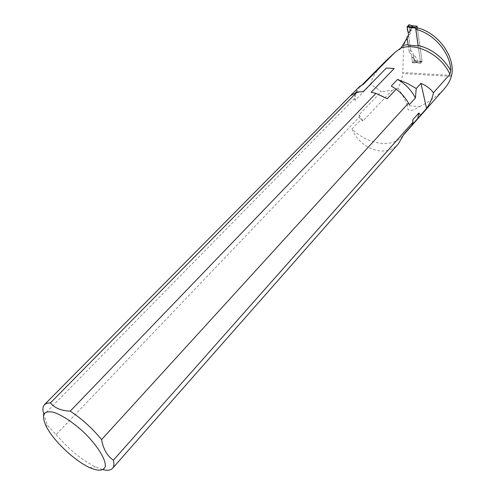 <?xml version="1.0" encoding="UTF-8"?>
<svg xmlns="http://www.w3.org/2000/svg" width="495" height="495" viewBox="0 0 495 495"><rect width="100%" height="100%" fill="white"/><g stroke="black" fill="none" stroke-linecap="round" stroke-linejoin="round"><path stroke-width="0.37" stroke-dasharray="2.48 1.86" d="M407.113 37.867L408.109 44.562M359.438 86.606C356.369 89.812 354.661 93.846 354.309 98.709L43.975 414.699L46.734 423.497L48.343 426.529L56.114 434.573L359.265 117.105L359.085 114.828L381.292 91.637L370.885 84.286C371.163 78.649 376.014 70.989 385.438 61.306M359.085 114.828L363.033 120.972L391.96 90.399L381.292 91.637M398.723 49.42L398.976 49.791L399.842 49.63L403.635 44.798L402.738 73.545L451.341 76.397M391.96 90.399L398.129 88.061C400.696 83.067 402.231 78.229 402.738 73.545M363.188 91.724C358.163 91.983 353.869 93.351 350.311 95.826M387.245 98.728C381.942 95.486 376.577 93.345 371.145 92.311M363.033 120.972L360.892 119.648L352.038 128.966C367.531 144.515 391.786 148.562 402.342 136.28L403.852 134.374M398.129 88.061C402.59 94.929 405.696 100.77 407.453 105.59L419.562 106.592C411.067 112.074 407.026 111.74 407.453 105.59M419.562 106.592C428.559 102.279 436.578 96.605 443.619 89.576M407.156 37.793L408.629 36.308L403.635 44.798M408.629 36.308L410.732 50.57L409.229 52.117L408.165 44.562M417.396 27.869L422.087 61.708L414.154 61.262L412.904 52.693L410.732 50.57M422.087 61.708L417.335 27.856M451.589 75.389L402.837 72.567M43.77 414.049L43.975 414.699M352.038 128.966C360.292 149.54 386.199 158.505 398.469 143.711M56.114 434.573C68.496 449.163 81.644 459.954 95.566 466.952L103.146 469.706M359.265 117.105L360.892 119.648M411.679 125.705L412.799 119.815M370.885 84.286L355.181 100.324L354.309 98.709M409.285 104.748C405.213 96.853 399.218 90.616 391.291 86.025M363.584 84.125L360.44 86.575C356.945 90.146 355.193 94.724 355.181 100.324M417.823 61.17L417.601 61.43L417.941 60.86L415.045 56.096L413.368 55.483L414.34 60.638L412.669 62.822L416.443 62.648L417.601 61.43L416.443 62.648L412.595 62.871L411.809 57.55L413.504 57.705L416.413 62.469L412.422 62.655L414.154 61.262M416.413 62.469L413.504 57.705L411.828 57.092L413.504 57.705L411.809 57.55L411.407 54.246L409.229 52.117L411.407 54.246L412.422 62.655L416.413 62.469M421.963 61.98L420.818 63.193L421.963 61.98L417.601 61.43L421.963 61.98M420.577 63.044L418.157 45.961L420.577 63.044L416.413 62.512L420.577 63.044M408.189 45.125L409.229 52.117L410.782 50.521L412.954 52.643L413.368 55.483M414.204 61.213L415.101 61.269M410.782 50.521L408.561 35.442L410.188 33.709L409.142 24.991L412.96 26.086L411.339 30.529L409.761 30.777M415.045 56.096L413.498 55.793M414.34 60.638L417.941 60.86M406.989 37.026L408.561 35.442M408.616 35.294L410.188 33.709M411.339 30.529L409.78 30.306M409.037 24.769L409.971 32.243C410.442 35.034 407.837 36.11 408.183 32.361M399.842 49.63L400.647 48.256M399.409 49.048L398.976 49.791M416.45 62.642L420.818 63.193L416.45 62.642M417.198 26.476L412.948 26.043M422.099 61.423L417.941 60.897M402.342 136.28L403.741 134.696M89.527 467.571L95.566 466.952M46.617 427.179L46.734 423.497M360.44 86.575L362.111 84.892M416.425 62.698L412.595 62.871L416.425 62.698L420.731 63.249L416.419 62.698"/><path stroke-width="0.74" d="M408.109 44.562L402.695 45.392L407.113 37.867M385.438 61.306L394.806 52.532L400.764 48.133C416.796 42.224 441.614 55.168 449.906 74.287L433.422 92.744C430.539 88.766 426.393 85.635 420.973 83.339L416.246 88.487L407.286 83.352L397.584 79.423L391.291 86.025L396.217 89.211L387.245 98.728L375.983 93.351L371.145 92.311L394.23 68.496L386.366 68.062L394.23 68.496M369.907 77.709L394.657 52.662M386.366 68.062L363.188 91.724L357.235 91.946L350.311 95.826L359.438 86.606L363.584 84.125L394.806 52.532M449.906 74.287L450.71 70.55C450.679 53.312 434.103 33.586 415.862 29.347L417.335 27.856C438.193 32.546 455.839 57.358 451.589 75.389L451.341 76.397C449.998 80.994 447.492 85.313 443.823 89.354L443.619 89.576M433.422 92.744C432.512 97.991 430.217 103.22 426.542 108.43L420.571 115.174L418.838 113.015L412.799 119.815L412.935 122.178L113.398 460.195C107.205 455.994 103.269 449.132 101.599 439.61C92.342 428.293 81.879 418.813 70.21 411.159L375.983 93.351M112.582 468.27L398.469 143.711L403.852 134.374L420.571 115.174M101.599 439.61L408.474 103.071C405.399 97.719 401.315 93.097 396.217 89.211M357.235 91.946L50.434 402.905L47.013 403.19L44.593 404.514C42.7 406.438 42.428 409.619 43.77 414.049M50.434 402.905C54.586 408.016 61.176 410.77 70.21 411.159M402.695 45.392L400.764 48.133M412.477 124.622L412.935 122.178M103.146 469.706C107.539 470.733 110.651 470.293 112.47 468.394C114.017 466.68 114.326 463.945 113.398 460.195M417.693 118.899L418.838 113.015M408.474 103.071L409.285 104.748L415.416 97.998C411.401 90.152 405.454 83.958 397.584 79.423M415.416 97.998L416.246 88.487M426.542 108.43L420.973 83.339M48.12 429.778C56.554 443.743 75.648 461.185 89.527 467.571C98.146 471.339 103.975 470.993 105.299 466.37C106.017 459.292 96.989 444.9 83.278 431.751C72.289 421.87 62.407 415.379 53.627 412.273C48.739 411.246 45.429 411.896 43.696 414.21C42.997 417.403 43.975 421.728 46.617 427.179L48.12 429.778M450.71 70.55C443.044 57.377 432.185 48.999 418.133 45.398L415.862 29.347M418.133 45.398L418.157 45.961L408.189 45.125L406.989 37.026L408.616 35.294L407.162 26.959L411.382 27.671L411.302 27.039L412.62 25.82M418.157 45.961L415.621 28.067L417.031 26.254L417.396 27.869M409.761 32.107L408.047 32.039L408.183 32.361L409.761 32.107L411.382 27.671M409.111 24.861L407.162 26.959M408.889 24.799L412.508 25.833M407.305 26.377L415.769 27.491M408.047 32.039C406.81 28.561 407.144 26.136 409.037 24.769M415.621 28.067L411.37 27.627M416.951 26.303L412.49 25.845M403.741 134.696L443.823 89.348M44.593 404.514L350.472 95.659M362.111 84.892L386.1 60.631M412.626 25.802L417.031 26.254M408.981 24.75L412.663 25.802"/></g></svg>
